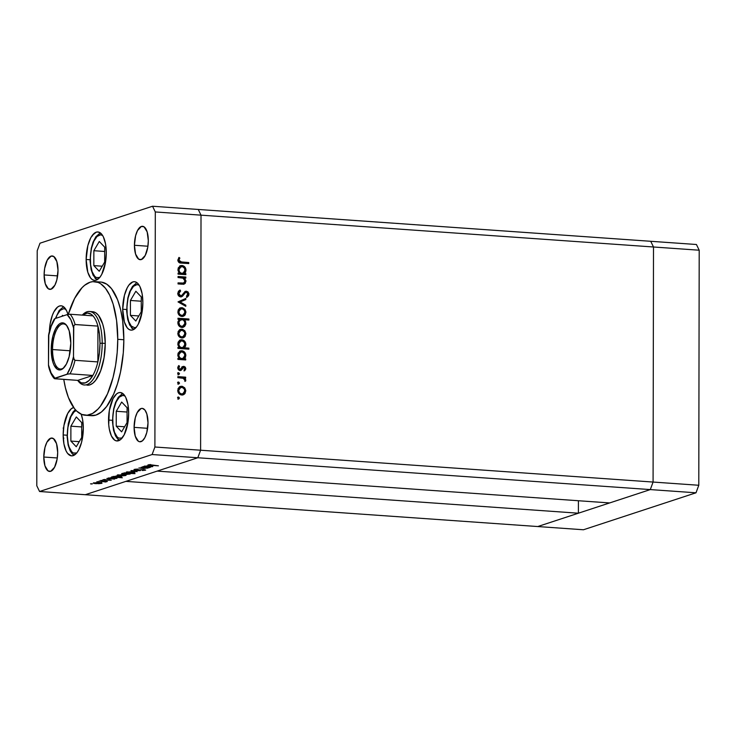 <?xml version="1.0" encoding="UTF-8"?>
<svg xmlns="http://www.w3.org/2000/svg" width="736" height="736" viewBox="0 0 736 736"><rect width="100%" height="100%" fill="white"/><g stroke="black" fill="none" stroke-linecap="round" stroke-linejoin="round"><path stroke-width="1.1" d="M197.809 457.755L650.293 489.587L609.656 502.936L157.173 471.104L197.809 457.755L157.173 471.104L609.656 502.936L650.293 489.587L197.809 457.755L200.606 450.22L197.809 457.755L152.104 454.535L39.569 491.501L85.275 494.712L197.809 457.755L200.606 450.22L653.08 482.052L650.293 489.587L537.749 526.544L85.275 494.712L197.809 457.755L200.606 450.22L201.011 215.16L200.606 450.22L201.011 215.16L653.494 246.992L653.08 482.052L650.293 489.587L537.749 526.544L39.569 491.501L152.104 454.535L154.9 447L200.606 450.22L201.011 215.16L198.251 209.456L201.011 215.16L155.305 211.95L154.9 447L155.305 211.95L152.545 206.236L650.725 241.288L653.494 246.992L653.08 482.052L154.9 447L152.104 454.535L197.809 457.755M578.413 500.738L578.395 513.204L537.749 526.544L583.455 529.764L537.749 526.544L578.395 513.204L125.911 481.372L578.395 513.204L578.413 500.738M653.494 246.992L201.011 215.16L198.251 209.456L152.545 206.236L40.002 243.202L152.545 206.236L155.305 211.95L201.011 215.16L198.251 209.456L650.725 241.288L653.494 246.992L653.08 482.052L650.293 489.587L695.998 492.798L583.455 529.764L695.998 492.798L650.293 489.587L653.08 482.052L698.786 485.263L695.998 492.798L698.786 485.263L653.08 482.052L653.494 246.992L699.2 250.212L698.786 485.263L699.2 250.212L653.494 246.992L650.725 241.288L653.494 246.992M696.431 244.499L699.2 250.212L696.431 244.499L650.725 241.288L696.431 244.499M93.003 311.742L95.864 312.874L98.504 315.367L102.7 324.033L104.107 329.866L105.248 343.418L102.194 343.206A36.837 15.097 94 0 1 84.327 384.974A36.837 15.097 94 0 1 77.694 380.374L77.832 380.576A36.837 15.097 -86 0 0 93.766 378.433A36.837 15.097 -86 0 0 102.194 343.206A36.837 15.097 -86 0 0 82.45 314.925L82.285 315.1A36.837 15.097 94 0 1 89.498 311.475L92.543 311.696A36.837 15.097 94 0 1 105.248 343.418L104.052 357.742L100.722 370.64L95.754 380.162L92.883 383.18L89.893 384.854L86.912 385.14M85.256 415.251L91.356 415.684A66.976 27.453 -86 0 0 123.841 339.738L117.751 339.314A66.976 27.453 94 0 1 85.256 415.251A66.976 27.453 94 0 1 63.765 379.39L65.403 387.697L68.402 397.504L74.428 408.563L76.756 411.139L81.779 414.451L87.124 415.233L92.57 413.439L97.916 409.152L100.492 406.116L107.502 393.834L113.004 377.642L115.589 365.35L117.19 352.406L117.751 339.314L123.841 339.738L123.289 352.838L120.511 372.03L117.466 383.815L113.592 394.266L106.582 406.548L101.366 412.031L95.938 415.086L90.519 415.592M108.532 420.044A24.279 9.954 94 0 1 120.308 392.518A24.279 9.954 94 0 1 128.671 413.43L127.889 422.869L124.163 434.856L120.529 439.631L116.592 440.919L114.706 440.174L111.449 436.052L109.278 428.978L108.716 424.663L109.314 410.605L113.04 398.618L116.674 393.843L118.643 392.739L120.612 392.555L124.237 394.938L125.755 397.422L127.926 404.496L128.671 413.43A24.279 9.954 94 0 1 116.895 440.956A24.279 9.954 94 0 1 108.532 420.044L112.442 420.32L108.532 420.044M63.167 434.939A24.279 9.954 94 0 1 73.646 407.532L71.318 408.738L67.684 413.512L63.949 425.509L63.167 434.939L67.086 435.215L63.167 434.939L63.922 443.872L66.093 450.947L67.611 453.431L71.236 455.823L73.204 455.639L77.059 452.548L78.807 449.751L81.595 442.216L83.315 428.324A24.279 9.954 94 0 1 71.539 455.851A24.279 9.954 94 0 1 63.167 434.939M81.19 414.202A24.279 9.954 94 0 1 83.315 428.324L82.57 419.391L81.19 414.202M49.386 331.522A24.279 9.954 94 0 1 61.134 305.799A24.279 9.954 94 0 1 67.97 314.401L66.58 310.702L63.324 306.572L61.438 305.826L59.469 306.01L57.509 307.124L53.866 311.898L52.339 315.385L50.14 323.886L49.386 331.522M86.14 259.477A24.279 9.954 94 0 1 97.916 231.95A24.279 9.954 94 0 1 106.288 252.862L105.506 262.301L101.78 274.289L100.032 277.076L96.177 280.168L94.208 280.352L92.322 279.606L90.583 277.969L87.814 272.256L86.14 259.477L87.86 245.585L90.657 238.05L92.396 235.262L96.26 232.171L98.219 231.987L101.844 234.37L103.371 236.854L105.542 243.929L106.288 252.862A24.279 9.954 94 0 1 94.512 280.388A24.279 9.954 94 0 1 86.14 259.477L90.059 259.753L86.14 259.477M122.71 309.23A24.279 9.954 94 0 1 134.486 281.704A24.279 9.954 94 0 1 142.858 302.616L142.076 312.055L138.35 324.042L136.602 326.83L132.747 329.921L130.778 330.105L128.892 329.36L127.153 327.713L124.384 322.009L122.71 309.23L124.43 295.338L127.227 287.804L128.966 285.016L132.83 281.916L134.789 281.732L136.675 282.477L138.414 284.124L139.941 286.608L142.112 293.682L142.858 302.616A24.279 9.954 94 0 1 131.082 330.142A24.279 9.954 94 0 1 122.71 309.23L126.629 309.506L122.71 309.23M44.114 274.942A16.744 6.863 94 0 1 52.228 255.953A16.744 6.863 94 0 1 58.006 270.37L56.819 279.956L54.896 285.154L51.032 289.211L48.374 288.825L45.264 283.746L44.114 274.942L44.648 268.428L47.224 260.158L51.088 256.1L53.746 256.487L56.847 261.565L58.006 270.37A16.744 6.863 94 0 1 49.882 289.358A16.744 6.863 94 0 1 44.114 274.942L57.62 275.89L44.114 274.942M134.099 427.358A16.744 6.863 94 0 1 142.223 408.379A16.744 6.863 94 0 1 148 422.795L146.814 432.382L144.882 437.58L142.379 440.873L139.665 441.766L138.368 441.25L135.258 436.172L134.099 427.358L135.286 417.781L137.218 412.583L141.082 408.526L142.434 408.397L144.937 410.053L146.841 413.991L148 422.795A16.744 6.863 94 0 1 139.877 441.784A16.744 6.863 94 0 1 134.099 427.358L147.614 428.315L134.099 427.358M43.792 457.028A16.744 6.863 94 0 1 51.916 438.04A16.744 6.863 94 0 1 57.684 452.465L57.15 458.97L54.574 467.24L50.71 471.298L48.052 470.911L44.951 465.833L43.792 457.028L44.979 447.442L46.902 442.244L50.766 438.187L53.424 438.573L56.534 443.652L57.684 452.465A16.744 6.863 94 0 1 49.57 471.445A16.744 6.863 94 0 1 43.792 457.028L57.298 457.976L43.792 457.028M134.421 245.272A16.744 6.863 94 0 1 142.545 226.292A16.744 6.863 94 0 1 148.313 240.709L147.78 247.222L145.204 255.493L141.34 259.55L138.681 259.164L135.58 254.086L134.421 245.272L135.608 235.695L137.531 230.497L141.395 226.44L144.054 226.826L147.163 231.904L148.313 240.709A16.744 6.863 94 0 1 140.19 259.698A16.744 6.863 94 0 1 134.421 245.272L147.927 246.229L134.421 245.272M178.048 277.536L178.048 276.497L185.84 277.049L185.84 278.088L184.432 277.987L185.95 280.848L185.196 283.434L183.411 284.216L178.038 283.921L178.038 282.882L183.807 283.066L185.021 281.069L183.384 278.236L178.048 277.536L182.96 278.042L185.021 281.069L183.476 283.148L178.038 282.882L178.038 283.921L182.022 284.206L184.202 284.068L185.978 281.318L184.432 277.987L185.84 278.088L185.84 277.049L178.048 276.497L178.048 277.536M185.288 291.447L186.475 291.208L184.846 291.741L181.691 295.504L179.952 296.074L178.618 295.265L178.149 293.673L179.952 296.074L180.642 295.844L178.839 293.452L178.149 293.673L178.719 292.201L179.934 291.263L178.149 293.673L178.839 293.452L180.624 291.033L179.934 291.263L179.455 290.37L179.934 291.263L180.624 291.033L180.081 290.012L177.744 293.37C177.882 295.357 178.839 296.525 180.633 296.884L178.563 295.734L177.762 293.692L178.425 291.29L180.081 290.012L180.624 291.033L178.839 293.452L180.191 295.743L181.838 295.394L185.822 291.254L187.901 291.787L188.922 293.682L188.655 295.596L187.146 297.197L186.493 296.212L187.846 293.728L186.521 292.247L185.279 292.772L182.418 296.295L180.633 296.884L181.516 296.774M178.011 301.898L185.803 298.439L185.803 299.561L180.127 301.972L185.794 305.182L185.794 306.314L178.011 301.898L185.794 306.314L185.794 305.182L180.127 301.972L185.803 299.561L185.803 298.439L178.011 301.898M180.127 307.97L182.629 307.795L184.929 309.368L185.904 311.889L185.187 314.833L183.696 316.112L181.461 316.388L179.612 315.542L178.287 313.886L178.13 310.104L179.63 308.246L181.875 307.666L180.476 307.832L177.854 311.779C178.057 314.465 179.391 316.02 181.856 316.434L184.626 315.468L185.923 312.34L184.635 309.028L183.936 309.258L185.224 312.57L185.923 312.34L185.224 312.57L183.936 315.698L184.626 315.468L182.942 316.36M180.09 329.507L182.592 329.332L184.892 330.906L185.868 333.426L185.15 336.38L183.31 337.796L181.424 337.925L179.575 337.088L178.25 335.423L178.094 331.651L179.584 329.783L181.838 329.213L180.44 329.369L177.818 333.316C178.02 336.002 179.354 337.557 181.82 337.971L184.589 337.014L185.886 333.886L184.598 330.565L183.899 330.795L185.187 334.107L185.886 333.886L185.187 334.107L183.899 337.235L184.589 337.014L182.905 337.907M184.258 358.8L185.702 358.901L185.702 359.941L177.91 359.389L177.91 358.349L179.253 358.45L177.864 355.874L178.075 353.206L180.283 350.962L182.234 350.805L184.083 351.67L185.831 355.046L185.454 357.392L184.258 358.8L185.84 355.488C185.638 352.783 184.294 351.201 181.838 350.75L180.421 350.916L177.781 354.881L179.253 358.45L177.91 358.349L177.91 359.389L185.702 359.941L185.702 358.901L185.003 359.895L185.702 358.901L184.258 358.8M178.59 398.958L179.483 398.056L178.784 398.286L177.9 397.256L178.784 398.286L179.483 398.056L178.59 397.026L177.698 397.937L178.25 397.072L179.483 398.056L178.59 398.958L177.698 397.937L178.894 398.921L178.204 399.151M179.998 386.556L182.491 386.382L184.791 387.955L185.766 390.476L185.049 393.42L183.558 394.698L181.323 394.974L179.483 394.128L178.149 392.472L177.992 388.691L179.492 386.832L181.737 386.253L180.338 386.418L177.716 390.365C177.919 393.052 179.253 394.597 181.718 395.02L184.497 394.054L185.785 390.926L184.497 387.614L183.807 387.835L185.086 391.156L185.785 390.926L185.086 391.156L183.798 394.284L184.497 394.054L182.804 394.947M178.618 382.021L177.726 382.932L178.618 382.021L179.492 383.244L178.443 383.925L177.726 382.932L178.922 383.925L178.232 384.146L179.51 383.051L178.618 382.021L177.615 382.288M177.873 377.66L177.873 376.62L185.665 377.172L185.665 378.212L184.524 378.129L185.702 379.638L185.638 380.972L183.457 378.341L177.873 377.66L183.172 378.221L185.536 381.174L185.803 380.291L184.524 378.129L185.665 378.212L185.665 377.172L177.873 376.62L177.873 377.66M178.636 374.596L179.52 373.695L178.83 373.925L177.937 372.894L178.83 373.925L179.52 373.695L178.636 372.664L177.744 373.566L178.296 372.71L179.52 373.695L178.636 374.596L177.744 373.566L178.94 374.56L178.25 374.79M181.884 366.878L183.982 366.362L185.362 367.2L185.794 368.938L184.708 370.714L184.037 369.96L184.846 368.34L184.018 367.42L183.043 367.678L180.633 370.484L179.124 370.291L177.91 368.856L177.827 367.209L178.811 365.544L179.538 366.289L178.793 368.469L179.832 369.472L180.835 369.132L182.408 366.776L183.779 366.344L182.583 366.648L179.961 369.49L178.71 367.908L179.538 366.289L178.811 365.544L177.753 367.89L179.998 370.53L181.203 370.226L183.816 367.384L184.865 368.561L184.037 369.96L184.708 370.714L185.822 368.626L184.018 370.944M184.212 347.797L188.867 348.128L188.867 349.168L177.928 348.395L177.928 347.355L179.271 347.456L177.882 344.88L178.094 342.212L179.694 340.271L181.065 339.784L184.414 340.961L185.868 344.494L185.435 346.398L184.212 347.797L185.868 344.494C185.656 341.789 184.322 340.216 181.856 339.765L180.44 339.922L177.799 343.887L179.271 347.456L177.928 347.355L177.928 348.395L188.867 349.168L188.867 348.128L188.168 349.122L188.867 348.128L184.212 347.797M179.418 319.387L177.974 319.286L177.974 318.246L188.913 319.01L188.913 320.05L184.359 319.728L185.5 321.338L185.831 324.153L184.718 326.333L183.025 327.336L180.292 326.986L178.324 324.889L177.928 321.715L179.418 319.387L177.836 322.69C178.048 325.404 179.382 326.977 181.847 327.428L183.236 327.272L185.904 323.297L184.359 319.728L188.913 320.05L188.913 319.01L177.974 318.246L177.974 319.286L179.418 319.387M184.405 273.525L185.849 273.626L185.849 274.666L178.057 274.123L178.057 273.084L179.409 273.176L178.011 270.6L178.222 267.941L180.43 265.696L182.39 265.53L184.23 266.395L185.996 270.213L185.601 272.118L184.405 273.525L185.996 270.213C185.785 267.508 184.451 265.935 181.985 265.484L180.568 265.641L177.928 269.615L179.409 273.176L178.057 273.084L178.057 274.123L185.849 274.666L185.849 273.626L185.15 274.62L185.849 273.626L184.405 273.525M178.903 260.24L180.099 261.832L188.738 262.54L188.738 263.58L179.004 262.513L177.808 260.112L179.041 257.398L179.86 258.069L178.903 260.24L179.86 258.069L179.041 257.398L177.808 260.112C178.158 262.255 179.4 263.24 181.534 263.074L188.738 263.58L188.738 262.54L180.955 262.274L188.738 262.54L188.048 263.534L188.048 262.77L180.955 262.274L181.645 262.044L178.903 260.24L178.204 260.47L178.903 260.24M36.8 485.788L37.214 250.737L36.8 485.788L39.569 491.501L36.8 485.788M141.165 467.25L149.39 467.654L143.474 468.473L138.92 467.986L145.167 468.354L147.034 467.866L141.165 467.25L146.86 468.151L138.92 467.986L142.462 468.409L149.39 467.654L141.165 467.25M145.415 470.212L144.127 469.642L136.178 469.927L135.332 469.209L138.046 469.09L134.237 469.412L135.728 470.074L134.016 469.504L138.046 469.09L135.332 469.485L135.994 469.918L144.606 469.688L145.415 470.212L142.315 470.506L144.486 470.074L143.732 469.789L135.728 470.074L143.732 469.789L144.366 470.12L142.315 470.506L145.7 470.019M130.934 470.608L140.41 470.598L133.087 470.746L137.108 471.684L130.934 470.608L137.108 471.684L133.087 470.746L140.41 470.598L130.934 470.608M126.647 471.96C125.736 472.337 126.463 472.632 128.828 472.843L134.716 472.521L134.78 471.988L132.508 471.638L134.394 471.877L134.89 472.457L132.084 472.88L126.224 472.208L132.508 471.638L126.215 472.245M117.613 474.922C116.693 475.309 117.42 475.603 119.784 475.815L125.681 475.493L125.746 474.959L123.464 474.6L125.35 474.849L126.104 475.226L125.681 475.493L122.645 475.861L117.18 475.18L123.464 474.6L117.171 475.208M116.61 478.474L116.61 477.903L116.61 478.474C117.53 478.087 116.812 477.784 114.466 477.572L106.812 478.529L114.604 479.081L106.812 478.529L112.019 477.517L116.978 478.087L113.592 478.832L117.033 478.188M90.556 483.81L92.359 483.828L91.043 484.012M93.73 482.77C92.819 483.147 93.546 483.451 95.91 483.653L101.798 483.331L101.862 482.798L99.59 482.448L101.476 482.687L101.973 483.276L98.762 483.708L93.306 483.018L99.59 482.448L93.297 483.055M96.858 481.74L98.661 481.758L97.336 481.942M99.139 481.05L107.373 481.454L105.561 481.997L99.139 481.05L105.561 481.997L107.373 481.454L99.139 481.05M100.722 480.47L102.525 480.488L101.2 480.672M103.104 479.688L111.246 480.222L103.886 480.157L102.93 479.762L105.174 479.43L103.978 479.789L104.466 480.028L109.949 479.844L102.856 479.854M121.228 476.956L121.228 476.385L121.228 476.956C122.139 476.569 121.422 476.275 119.085 476.063L111.421 477.011L122.36 477.784L111.421 477.011L116.638 475.999L121.596 476.569L118.146 477.314L121.652 476.67M122.066 473.46C121.155 473.846 121.872 474.15 124.218 474.361L130.125 474.03L130.024 473.276L135.019 473.625L124.08 472.852L135.019 473.625L130.024 473.45L130.53 473.736L129.922 474.094L126.353 474.426L121.734 473.874L125.083 473.101L121.642 473.745M152.398 466.716L152.398 466.146L152.398 466.716C153.309 466.33 152.6 466.035 150.254 465.824L142.591 466.771L150.392 467.323L142.591 466.771L147.807 465.759L152.766 466.33L149.38 467.075L152.821 466.431M148.194 464.83L158.433 465.824L149.261 464.637L149.84 465.207L158.433 465.824L148.414 465.235L150.595 464.526L147.908 465.005M92.635 235.897L91.963 235.86M40.002 243.202L37.214 250.737L40.002 243.202M101.586 282.146L106.794 284.206L111.587 288.742L117.604 299.81L120.612 309.608L122.682 320.914L123.841 339.738A66.976 27.453 -86 0 0 100.758 282.054L94.659 281.63A66.976 27.453 94 0 1 117.751 339.314L116.582 320.482L113.132 304.069L109.692 295.164L105.496 288.319L100.703 283.774L98.136 282.431L92.8 281.649L90.077 282.228L84.649 285.283L82.009 287.73L74.621 298.457L68.292 314.346A66.976 27.453 94 0 1 94.659 281.63M89.498 311.475A36.837 15.097 94 0 1 102.194 343.206L105.248 343.418A36.837 15.097 94 0 1 87.372 385.186M92.331 483.938L91.853 483.745M101.798 483.331L101.862 482.798M101.872 481.142L101.807 481.684M100.841 483.267L96.342 483.506C94.539 483.35 93.996 483.129 94.696 482.834L99.148 482.586C100.952 482.742 101.513 482.972 100.841 483.267L98.836 482.568L94.374 483.028L98.937 483.534L100.841 483.267L101.154 482.623M98.633 481.868L98.146 481.675M105.561 481.326L105.561 481.997L105.561 481.326M105.432 481.316L105.331 481.795M102.497 480.599L102.01 480.406M109.554 479.992L110.142 480.212M104.705 480.047L104.08 479.752M108.56 477.903L108.597 478.483M115.653 478.409L111.127 478.658C109.314 478.501 108.772 478.271 109.498 477.968L114.025 477.719C115.81 477.885 116.362 478.115 115.653 478.409L113.289 477.682L109.176 478.17L113.749 478.676L115.653 478.409L115.975 477.747M113.169 476.385L113.206 476.965M120.262 476.891L115.736 477.14C113.924 476.983 113.381 476.753 114.117 476.459L118.634 476.201C120.428 476.367 120.971 476.597 120.262 476.891L117.907 476.164L113.795 476.652L118.974 477.121L120.594 476.229M125.681 475.493L125.746 474.959M124.724 475.428L120.216 475.668C118.422 475.511 117.87 475.281 118.57 474.996L123.022 474.748C124.826 474.904 125.396 475.134 124.724 475.428L119.646 475.622L118.248 474.766M130.125 474.03L130.024 473.45M122.7 473.303L127.558 473.276C129.361 473.432 129.904 473.662 129.177 473.966L124.66 474.214C122.866 474.048 122.323 473.818 123.032 473.524L124.66 474.214L129.177 473.966M134.716 472.521L134.78 471.988M134.072 471.813L133.759 472.457L129.26 472.696C127.457 472.54 126.914 472.319 127.613 472.024L132.066 471.776C133.869 471.932 134.43 472.162 133.759 472.457L132.066 471.776L127.613 472.024M143.732 469.789L144.366 470.12M147.743 468.243L147.55 467.691M147.126 467.489L146.86 468.151M144.348 466.146L144.376 466.725M151.432 466.652L146.915 466.9C145.102 466.744 144.56 466.514 145.286 466.219L149.804 465.962C151.598 466.127 152.14 466.357 151.432 466.652L146.326 466.854L144.964 465.998M125.037 474.784L118.57 474.996M129.508 473.239L129.508 473.736L123.032 473.524M127.282 471.804L128.68 472.65L133.759 472.457M151.763 465.998L145.286 466.219M63.719 427.929L63.13 428.076M63.25 438.104L63.894 438.141M178.59 397.026L177.588 397.293M178.232 399.142L178.784 398.286L177.891 399.188M184.497 387.614L181.038 386.483L184.497 387.614M182.519 395.066L184.773 392.895L184.773 389.362L182.528 386.878L179.492 386.704M184.359 393.65L184.773 392.895M180.67 387.421L177.974 390.65C178.13 392.702 179.142 393.889 181.019 394.211L181.718 393.981C179.842 393.659 178.82 392.472 178.673 390.42L180.67 387.421L181.728 387.292C183.604 387.614 184.644 388.801 184.828 390.853L182.795 393.861L181.019 394.211L179.308 393.53L178.195 391.948L178.029 390.006L178.857 388.341L180.43 387.541M182.206 394.045L181.323 394.211M181.019 394.211L182.795 393.861M178.618 383.953L179.51 383.051L178.811 383.281L177.928 382.251L178.811 383.281L177.919 384.183M177.873 376.906L185.665 377.172L184.975 378.166L184.975 377.402L177.873 376.906M185.03 380.981L183.825 378.359L184.524 378.129L183.825 378.359L185.104 380.512L185.803 380.291L184.837 381.404M178.636 372.664L177.634 372.931M178.278 374.78L178.83 373.925L177.937 374.826M183.466 367.43L181.608 369.003L183.816 367.384M181.608 369.003L180.384 370.53L181.608 369.003M179.998 370.53L181.203 370.226M180.016 369.49L179.014 369.674L178.213 368.957L178.839 366.519L178.351 366.022L179.538 366.289L178.02 368.138L178.71 367.908L178.02 368.138L179.271 369.72L180.016 369.49L179.464 369.711M180.706 369.26L179.961 369.49M183.779 366.344L183.089 366.574L185.122 368.856L185.822 368.626L183.779 366.344L182.583 366.648M184.432 370.521L185.104 369.168L184.791 367.614L182.454 366.62M177.91 358.625L179.253 358.45L177.91 358.625M180.081 351.054L181.148 350.98C183.604 351.431 184.938 353.013 185.15 355.709L185.84 355.488L185.15 355.709L183.568 359.03L185.003 359.131L183.568 359.03L185.058 356.693L184.488 353.206L182.694 351.422L179.584 351.192M182.298 358.699L179.897 358.524L178.259 356.537L178.278 353.942L180.108 352.148M180.835 351.909L178.038 355.221C178.176 357.31 179.198 358.524 181.093 358.855L181.792 358.625C179.888 358.294 178.876 357.089 178.738 354.991L180.835 351.909L181.829 351.79C183.715 352.148 184.736 353.363 184.883 355.433L182.905 358.496L181.093 358.855L182.905 358.496M177.928 347.64L179.271 347.456L177.928 347.64M180.099 340.06L181.166 339.986C183.623 340.437 184.957 342.019 185.168 344.715L185.868 344.494L185.168 344.715L183.522 348.027L188.168 348.358L183.522 348.027L184.212 347.41M185.067 345.708L184.883 343.004L183.724 341.191L181.958 340.124L179.602 340.198M182.316 347.705L179.915 347.53L178.278 345.543L178.296 342.948L180.127 341.154L178.057 344.227C178.195 346.325 179.216 347.53 181.111 347.861L181.81 347.631C179.915 347.3 178.894 346.095 178.756 343.997L180.854 340.924L181.847 340.805C183.733 341.154 184.754 342.369 184.911 344.439L182.924 347.502M184.598 330.565L181.139 329.443L184.598 330.565M182.611 338.017L184.865 335.855L184.874 332.322L182.629 329.829L179.593 329.654M184.451 336.61L184.865 335.855M180.771 330.372L178.075 333.61C178.232 335.662 179.244 336.84 181.12 337.162L181.81 336.932C179.943 336.619 178.922 335.432 178.774 333.38L180.771 330.372L181.829 330.252C183.706 330.574 184.745 331.761 184.929 333.813L182.896 336.812L181.12 337.162L179.409 336.49L178.296 334.908L178.13 332.957L178.949 331.292L180.532 330.501M182.307 337.005L181.424 337.171M181.12 337.162L182.896 336.812M177.974 318.522L188.913 319.01L188.223 320.004L188.223 319.24L177.974 318.522M182.712 327.446L184.589 325.836L185.187 323.95L184.81 321.568L183.66 319.958L184.359 319.728L183.66 319.958L185.205 323.518L185.904 323.297L182.896 327.364M182.335 326.434L181.755 326.591M178.968 325.45L178.094 322.984L180.771 319.682L181.884 319.553C183.779 319.893 184.8 321.108 184.948 323.205L182.859 326.269L180.808 326.572L178.958 325.441M180.771 319.682L178.094 322.984L178.59 321.117L179.989 319.939M181.148 326.618L181.847 326.388C179.961 326.03 178.94 324.824 178.793 322.754L178.094 322.984C178.25 325.054 179.271 326.26 181.148 326.618L182.859 326.269M184.635 309.028L181.176 307.896L184.635 309.028M182.648 316.48L184.902 314.309L184.911 310.776L182.666 308.292L179.63 308.117M184.497 315.063L184.902 314.309M180.808 308.835L178.112 312.064C178.268 314.116 179.28 315.302 181.157 315.624L181.856 315.394C179.98 315.072 178.958 313.886 178.811 311.834L180.808 308.835L181.866 308.706C183.742 309.028 184.782 310.215 184.966 312.266L182.933 315.275L181.157 315.624L179.446 314.944L178.333 313.361L178.167 311.42L178.986 309.755L180.568 308.954M182.344 315.459L181.461 315.634M181.157 315.624L182.933 315.275M185.113 298.733L185.113 299.791L185.803 299.561L179.428 302.202L180.127 301.972L179.428 302.202L185.104 305.412L185.794 305.182L185.104 305.918L179.428 302.202L185.113 299.791L185.113 298.733M181.691 295.504L180.642 295.844M179.952 296.074L181.001 295.734M186.475 291.208L185.785 291.438L188.269 294.464L188.959 294.234L186.475 291.208L184.846 291.741M185.628 292.477L184.442 293.14L186.521 292.247L187.864 294.041L186.493 296.212L187.146 297.197L188.959 294.234L186.456 297.427M185.279 292.542L186.521 292.247M180.633 296.884L185.141 292.919L181.176 296.856M181.01 296.93L185.426 292.505M186.806 297.16L188.131 295.394L188.094 293.379L186.76 291.714L185.132 291.484M187.137 296.875L187.735 296.212M186.76 291.714L186.282 291.52M178.048 276.773L185.84 277.049L185.15 278.033L185.15 277.279L178.048 276.773M184.883 279.698L183.742 278.217L184.432 277.987L183.742 278.217L185.279 281.548L185.978 281.318L183.844 284.151M182.657 283.397L178.038 283.167L183.476 283.148M183.402 284.326L185.049 282.799L185.178 280.591M178.057 273.36L179.409 273.176L178.057 273.36M180.228 265.779L181.295 265.714C183.752 266.165 185.086 267.738 185.297 270.443L185.996 270.213L185.297 270.443L183.715 273.755L185.159 273.856L183.715 273.755L185.205 271.428L184.644 267.941L182.85 266.156L179.731 265.926M182.445 273.424L180.044 273.258L178.406 271.262L178.425 268.668L180.256 266.883L178.186 269.946C178.333 272.044 179.345 273.258 181.24 273.58L181.939 273.35C180.044 273.028 179.023 271.814 178.885 269.716L180.982 266.644L181.976 266.524C183.862 266.874 184.883 268.088 185.04 270.158L183.052 273.231M178.646 257.876L179.86 258.069L178.204 260.47L180.955 262.274L178.36 261.179L179.17 258.299L178.646 257.876M178.673 390.42L179.538 392.858L181.415 393.944L183.439 393.539L184.764 391.506L184.304 388.958L182.031 387.329L179.547 388.111L178.673 390.42M178.738 354.991L179.593 357.475L181.479 358.588L183.604 358.138L184.837 356.095L184.46 353.63L182.086 351.826L179.639 352.654L178.738 354.991M178.756 343.997L179.612 346.481L181.194 347.53L183.328 347.328L184.791 345.423L184.478 342.636L182.372 340.888L180.053 341.32L178.756 343.997M178.774 333.38L179.639 335.809L181.516 336.895L183.531 336.499L184.865 334.466L184.405 331.908L182.132 330.289L179.648 331.062L178.774 333.38M184.948 323.205L184.083 320.712L182.5 319.654L179.676 320.39L178.839 322.092L179.667 325.22L181.58 326.361L184.037 325.533L184.948 323.205M178.811 311.834L179.676 314.272L181.553 315.358L183.568 314.962L184.902 312.92L184.442 310.371L182.169 308.743L179.685 309.525L178.811 311.834M178.885 269.716L179.74 272.21L181.323 273.249L183.457 273.056L184.92 271.142L184.607 268.355L182.5 266.607L179.786 267.38L178.885 269.716M67.16 326.168A22.604 9.264 -86 0 0 57.537 328.219A22.604 9.264 -86 0 0 52.55 349.545L51.216 349.618A23.607 9.678 94 0 1 56.617 327.042A23.607 9.678 94 0 1 66.829 325.671A23.607 9.678 94 0 1 70.812 343.188L69.138 356.693L66.424 364.026L62.882 368.672L59.064 369.923L57.224 369.196L54.059 365.185L52.845 362.048L51.216 349.618L52.891 336.113L55.605 328.78L59.147 324.134L61.051 323.067L62.965 322.883L66.488 325.211L69.184 330.758L70.812 343.188A23.607 9.678 94 0 1 63.876 367.752A23.607 9.678 94 0 1 51.216 349.618L52.55 349.545A22.604 9.264 94 0 1 63.517 323.923A22.604 9.264 94 0 1 67.169 326.168M70.288 350.796L52.55 349.545L70.288 350.796M74.796 324.53L97.925 326.103A35.162 14.416 -86 0 0 92.957 315.854L91.209 314.29L87.418 313.03L82.414 315.109A35.162 14.416 94 0 1 92.957 315.854A35.162 14.416 94 0 1 97.925 326.103A35.162 14.416 94 0 1 99.976 343.326L99.461 334.208L97.925 326.103L97.86 361.919L99.434 352.792L99.976 343.326L102.194 343.206L99.976 343.326A35.162 14.416 94 0 1 97.86 361.919A35.162 14.416 94 0 1 92.856 375.443A35.162 14.416 94 0 1 77.823 380.383L81.429 382.895L85.33 382.876L89.231 380.337L92.856 375.443L77.823 380.383L54.363 378.644L68.052 373.962M48.806 334.061L48.484 364.946L51.152 373.042L54.906 378.184L67.022 374.21L70.794 366.583L73.49 356.73L73.775 325.974M69.699 373.824L92.856 375.443L77.823 380.383L54.97 378.773L54.317 378.488L54.906 378.184A33.488 13.726 94 0 1 48.484 364.946L48.539 365.985M48.594 335.046L48.53 336.076A33.488 13.726 94 0 1 55.007 318.596L67.353 314.548L70.104 314.244L67.123 314.622A33.488 13.726 94 0 1 73.545 327.87L73.821 325.836L75.072 324.502A35.162 14.416 -86 0 0 70.104 314.244L92.957 315.854L70.104 314.244A35.162 14.416 94 0 1 75.072 324.502L97.925 326.103L97.86 361.919L75.008 360.309L74.198 359.748L73.49 356.73L73.545 327.87L70.877 319.764L67.123 314.622L55.007 318.596L51.226 326.223L48.53 336.076L48.484 364.946M92.856 375.443A35.162 14.416 -86 0 0 97.86 361.919L75.008 360.309A35.162 14.416 94 0 1 70.003 373.842L92.856 375.443M55.007 318.596L54.473 319.056M75.008 360.309L73.756 358.782L73.49 356.73A33.488 13.726 94 0 1 67.022 374.21L70.003 373.842A35.162 14.416 -86 0 0 75.008 360.309M64.271 367.301A22.604 9.264 94 0 1 60.343 369.012A22.604 9.264 94 0 1 52.55 349.545A22.604 9.264 -86 0 0 64.271 367.301M122.194 438.067L118.735 438.122L117.134 436.917A2.677 2.291 136.4 0 0 117.622 438.923A2.677 2.291 -43.6 0 1 117.134 436.917L114.512 432.29L112.985 425.325L112.764 417.082L113.905 408.82L116.224 401.801L119.361 397.09L122.857 395.398L124.982 396.014M119.71 440.211A24.279 9.954 94 0 1 119.011 439.567A2.677 2.291 -43.6 0 1 117.622 438.923L119.407 440.376M127.08 407.726L121.679 402.049L116.251 411.277L116.224 426.181L121.624 431.848L127.052 422.62L127.08 407.726L127.052 422.62L121.624 431.848L116.224 426.181L124.614 426.77L116.224 426.181L116.251 411.277L127.07 412.04L116.251 411.277L121.679 402.049L127.08 407.726M117.134 436.917A21.602 8.85 94 0 1 113.077 413.586A21.602 8.85 94 0 1 122.259 395.453M76.838 452.962L73.379 453.017L71.778 451.812A2.677 2.291 136.4 0 0 72.266 453.827A2.677 2.291 -43.6 0 1 71.778 451.812L69.156 447.184L68.236 443.937L67.344 436.181L67.813 427.772L70.868 416.696L74.005 411.985L76.167 410.55M74.345 455.106A24.279 9.954 94 0 1 73.655 454.462A2.677 2.291 -43.6 0 1 72.266 453.827L74.051 455.271M81.714 422.62L76.314 416.953L70.886 426.181L70.868 441.076L76.268 446.743L81.696 437.515L81.714 422.62L81.696 437.515L76.268 446.743L70.868 441.076L79.249 441.664L70.868 441.076L70.886 426.181L81.714 426.935L70.886 426.181L76.314 416.953L81.714 422.62M71.778 451.812A21.602 8.85 94 0 1 67.51 430.597A21.602 8.85 94 0 1 75.136 411.074M136.381 327.253L134.624 327.695L131.321 326.103A2.677 2.291 136.4 0 0 131.808 328.109A2.677 2.291 -43.6 0 1 131.321 326.103L128.699 321.466L127.172 314.502L126.951 306.268L128.092 298.006L130.41 290.987L133.547 286.276L137.043 284.584L139.168 285.2M133.888 329.388A24.279 9.954 94 0 1 133.198 328.753A2.677 2.291 -43.6 0 1 131.808 328.109M141.257 296.912L135.856 291.235L130.428 300.463L130.41 315.367L135.81 321.034L141.238 311.806L141.257 296.912L141.238 311.806L135.81 321.034L130.41 315.367L138.791 315.956L130.41 315.367L130.428 300.463L141.257 301.226L130.428 300.463L135.856 291.235L141.257 296.912M131.321 326.103A21.602 8.85 94 0 1 127.264 302.772A21.602 8.85 94 0 1 136.445 284.639M99.811 277.5L96.352 277.555L94.751 276.35A2.677 2.291 136.4 0 0 95.238 278.355A2.677 2.291 -43.6 0 1 94.751 276.35L92.129 271.722L90.602 264.758L90.381 256.514L91.522 248.253L93.84 241.233L96.977 236.523L100.473 234.83L102.598 235.446M97.318 279.643A24.279 9.954 94 0 1 96.628 278.999A2.677 2.291 -43.6 0 1 95.238 278.355M104.687 247.158L99.286 241.482L93.858 250.709L93.831 265.613L99.24 271.28L104.668 262.053L104.687 247.158L104.668 262.053L99.24 271.28L93.831 265.613L102.221 266.202L93.831 265.613L93.858 250.709L104.687 251.473L93.858 250.709L99.286 241.482L104.687 247.158M94.751 276.35A21.602 8.85 94 0 1 90.694 253.018A21.602 8.85 94 0 1 99.875 234.885M55.761 318.366L57.049 315.082L60.196 310.362L63.682 308.678L65.808 309.295M63.084 315.946L62.505 315.33L61.916 316.324L62.505 315.33L63.084 315.946M180.375 369.444L179.685 369.665M180.854 340.924L180.154 341.145M181.166 295.78L180.476 296.01M185.638 291.309L184.938 291.539M184.202 284.068L183.503 284.289M180.982 266.644L180.283 266.874M48.686 334.53C50.02 328.265 51.925 323.058 54.418 318.909M54.326 378.617C51.833 375.921 49.956 371.965 48.677 366.749M117.631 438.932L115.515 435.887L113.519 430.247L112.47 421.783L113.62 408.912L115.478 402.61L118.284 397.274L122.71 393.447M72.275 453.836L70.159 450.782L68.163 445.151L67.114 436.687L68.264 423.807L70.122 417.505L72.919 412.169L75.293 409.602M136.896 282.624L132.462 286.46L129.665 291.787L127.806 298.098L126.656 310.969L127.705 319.433L129.702 325.064L133.593 329.562M100.326 232.87L95.892 236.707L93.095 242.043L91.236 248.345L90.086 261.216L91.135 269.68L93.132 275.319L97.023 279.809M55.412 318.467L59.11 310.555L63.535 306.719"/></g></svg>
